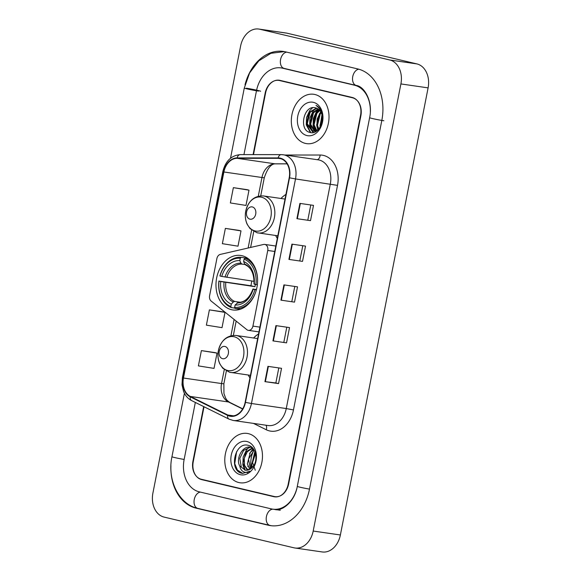 <?xml version="1.0" encoding="UTF-8"?>
<svg xmlns="http://www.w3.org/2000/svg" width="581" height="581" viewBox="0 0 581 581"><rect width="100%" height="100%" fill="white"/><g stroke="black" fill="none" stroke-linecap="round" stroke-linejoin="round"><path stroke-width="0.87" d="M264.958 244.463A5.193 3.9 -81.8 0 0 264.704 244.419A5.193 3.9 -81.8 0 0 263.6 244.463L220.315 254.398A5.193 3.9 -81.8 0 0 216.88 258.589L209.596 295.693A5.193 3.9 -81.8 0 0 211.157 301.074L246.874 329.688A5.193 3.9 -81.8 0 0 248.37 330.357A5.193 3.9 -81.8 0 0 252.917 326.115L267.754 250.455A5.193 3.9 -81.8 0 0 264.958 244.463M258.567 333.944A27.532 20.647 -81.8 0 0 253.621 338.004M248.254 375.021A27.532 20.647 -81.8 0 0 249.939 377.904M242.081 255.727A27.532 20.647 -81.8 0 0 240.737 255.466A27.532 20.647 -81.8 0 0 216.488 278.851A27.532 20.647 -81.8 0 0 231.492 309.702A27.532 20.647 -81.8 0 0 232.836 309.956A27.532 20.647 -81.8 0 0 257.078 286.578A27.532 20.647 -81.8 0 0 242.081 255.727M285.939 194.417A27.532 20.647 -81.8 0 0 280.993 198.477M275.626 235.494A27.532 20.647 -81.8 0 0 277.311 238.377M247.876 466.071A25.971 19.485 -81.8 0 0 247.92 466.608M248.254 469.172A25.971 19.485 -81.8 0 0 248.399 469.956M204.025 406.744L193.255 461.641A15.585 11.693 -81.8 0 0 201.658 479.615L273.818 496.682A15.585 11.693 -81.8 0 0 274.581 496.828A15.585 11.693 -81.8 0 0 288.212 484.104L360.547 115.416A15.585 11.693 -81.8 0 0 352.151 97.441L279.984 80.374A15.585 11.693 -81.8 0 0 279.221 80.229A15.585 11.693 -81.8 0 0 265.59 92.953L253.49 154.626M195.332 402.437L184.141 459.484A28.048 21.039 -81.8 0 0 199.254 491.838L271.421 508.905A28.048 21.039 -81.8 0 0 272.794 509.167A28.048 21.039 -81.8 0 0 296.826 488.468M370.337 111.632A28.048 21.039 -81.8 0 0 354.548 85.225L282.381 68.151A28.048 21.039 -81.8 0 0 281.008 67.89A28.048 21.039 -81.8 0 0 256.475 90.803L243.955 154.626M293.993 547.818A20.778 15.585 -81.8 0 0 295.01 548.006A20.778 15.585 -81.8 0 0 313.188 531.041L400.905 83.933A20.778 15.585 -81.8 0 0 389.706 59.966L259.809 29.246A20.778 15.585 -81.8 0 0 258.792 29.05A20.778 15.585 -81.8 0 0 240.621 46.022L152.897 493.124A20.778 15.585 -81.8 0 0 164.096 517.09L293.993 547.818M295.01 548.006L322.208 551.95A20.778 15.585 -81.8 0 0 340.379 534.978L428.103 87.876A20.778 15.585 -81.8 0 0 416.904 63.91L287.007 33.182A20.778 15.585 -81.8 0 0 285.99 32.994L258.792 29.05M203.844 479.862A15.585 11.693 -81.8 0 0 204.374 480.008L275.873 496.922M280.652 80.534A15.585 11.693 -81.8 0 0 279.948 80.563M170.923 465.693A44.672 33.509 -81.8 0 0 196.058 508.128L268.226 525.202A44.672 33.509 -81.8 0 0 270.412 525.616A44.672 33.509 -81.8 0 0 309.484 489.129L381.819 120.449A44.672 33.509 -81.8 0 0 357.743 68.928L285.576 51.854A44.672 33.509 -81.8 0 0 283.39 51.44A44.672 33.509 -81.8 0 0 245.029 84.775M282.272 80.933A15.585 11.693 -81.8 0 0 281.509 80.788A15.585 11.693 -81.8 0 1 282.272 80.933L352.674 97.586L279.555 80.541A15.585 11.693 -81.8 0 0 278.793 80.396A15.585 11.693 -81.8 0 0 265.161 93.12L253.091 154.626M314.967 94.514A24.932 18.701 -81.8 0 0 313.747 94.282A24.932 18.701 -81.8 0 0 291.793 115.452A24.932 18.701 -81.8 0 0 305.374 143.398A24.932 18.701 -81.8 0 0 306.594 143.63A24.932 18.701 -81.8 0 0 328.548 122.453A24.932 18.701 -81.8 0 0 314.967 94.514A24.932 18.701 -81.8 0 0 313.747 94.282A24.932 18.701 -81.8 0 0 291.793 115.452A24.932 18.701 -81.8 0 0 305.374 143.398A24.932 18.701 -81.8 0 0 306.594 143.63A24.932 18.701 -81.8 0 0 328.548 122.453A24.932 18.701 -81.8 0 0 314.967 94.514M248.428 433.658A24.932 18.701 -81.8 0 0 247.208 433.426A24.932 18.701 -81.8 0 0 225.254 454.603A24.932 18.701 -81.8 0 0 238.835 482.55A24.932 18.701 -81.8 0 0 240.055 482.782A24.932 18.701 -81.8 0 0 262.009 461.604A24.932 18.701 -81.8 0 0 248.428 433.658A24.932 18.701 -81.8 0 0 247.208 433.426A24.932 18.701 -81.8 0 0 225.254 454.603A24.932 18.701 -81.8 0 0 238.835 482.55A24.932 18.701 -81.8 0 0 240.055 482.782A24.932 18.701 -81.8 0 0 262.009 461.604A24.932 18.701 -81.8 0 0 248.428 433.658M280.253 158.569A16.624 12.47 98.2 0 1 289.207 177.742L245.153 402.313A16.624 12.47 98.2 0 1 230.613 415.887A16.624 12.47 98.2 0 1 227.737 414.987L190.357 396.453A16.624 12.47 98.2 0 1 183.465 378.028L223.888 171.983A16.624 12.47 98.2 0 1 237.077 158.315L278.096 158.322A16.624 12.47 98.2 0 1 279.439 158.417A16.624 12.47 98.2 0 1 280.253 158.569M280.332 158.163A17.038 12.782 -81.8 0 0 278.117 157.909L237.106 157.901A17.038 12.782 -81.8 0 0 223.583 171.918L183.16 377.955A17.038 12.782 -81.8 0 0 190.227 396.838L227.607 415.379A17.038 12.782 -81.8 0 0 245.451 402.386L289.512 177.815A17.038 12.782 -81.8 0 0 280.332 158.163M278.8 367.933L275.852 382.973L264.936 381.63L278.539 383.605L281.538 368.325L267.935 366.357L264.936 381.63M275.852 382.966L278.539 383.605M286.527 342.863L272.932 340.894L286.527 342.863L289.527 327.59L275.931 325.614L272.932 340.894M310.508 220.649L296.913 218.674L310.508 220.649L313.508 205.369L299.905 203.401L296.913 218.674M302.512 261.385L288.917 259.416L302.512 261.385L305.512 246.112L291.916 244.136L288.917 259.416M294.523 302.127L280.928 300.152L294.523 302.127L297.523 286.847L283.92 284.879L280.928 300.152M203.662 406.569L192.928 461.299A15.585 11.693 -81.8 0 0 201.324 479.267L274.254 496.515A15.585 11.693 -81.8 0 0 275.009 496.661A15.585 11.693 -81.8 0 0 288.641 483.937L360.874 115.764A15.585 11.693 -81.8 0 0 352.478 97.79L279.555 80.541M214.985 352.602L201.389 350.612L198.397 365.892L214.026 368.39L217.018 353.117L214.854 352.565M238.965 230.381L225.37 228.398L222.37 243.679L237.999 246.177L240.999 230.897L238.835 230.352M246.961 189.646L233.359 187.663L230.366 202.936L245.995 205.434L248.995 190.161L246.823 189.609M222.981 311.859L209.385 309.876L206.386 325.149L222.015 327.655L225.014 312.375L222.85 311.83M291.836 301.495L294.785 286.455M299.825 260.76L302.781 245.712M307.821 220.017L310.77 204.977M283.84 342.238L286.796 327.19M225.37 228.398L240.999 230.897M233.359 187.663L248.995 190.161M209.385 309.876L225.014 312.375M201.389 350.612L217.018 353.117M320.276 126.818L320.022 125.619L322.099 115.278L320.284 126.803M320.872 125.736L322.324 116.527M318.17 129.352L316.623 125.126L319.448 113.702L320.908 112.089M318.671 128.88L317.473 125.249L320.298 113.818L321.228 112.729M316.253 130.623L313.224 124.632L316.049 113.208L319.521 110.158M316.718 130.384L314.074 124.755L316.899 113.331L319.877 110.564M315.861 131.64L314.844 131.35M314.437 131.183L309.818 124.145L312.643 112.714L318.032 108.887M315.977 131.575L315.287 131.306M314.88 131.095L310.668 124.269L313.493 112.837L318.41 109.155M322.157 121.48A11.743 8.809 -81.8 0 0 315.832 107.935C303.652 103.97 298.431 130.209 309.92 132.417C317.691 135.213 325.556 122.133 321.852 112.416C320.654 109.003 318.708 106.664 316.006 105.408C321.14 109.054 323.189 114.406 322.157 121.48C320.559 128.394 317.226 131.589 312.164 131.081L306.419 123.651L309.245 112.22L316.456 108.117M313.13 131.233L307.269 123.775L310.094 112.344L316.856 108.269M317.335 130.631L312.164 131.081M321.584 112.649L322.382 114.479M313.428 102.35A16.936 12.702 -81.8 0 0 297.784 116.026A16.936 12.702 -81.8 0 0 306.913 135.562A16.936 12.702 -81.8 0 0 322.557 121.887A16.936 12.702 -81.8 0 0 313.428 102.35M310.842 132.621L306.71 124.944L308.489 113.324M313.573 132.519L312.389 131.132M312.28 130.979L310.109 125.438L311.888 113.818M315.352 130.972L313.508 125.932L313.762 118.502L316.87 111.748L318.889 109.54M317.829 129.636L316.906 126.426L317.161 118.996L320.683 111.705M310.385 132.533L306.281 124.886L306.543 117.456L309.651 110.695L312.593 107.746M313.275 132.577L311.932 131.023M311.736 130.74L309.68 125.38L309.942 117.943L313.05 111.189L315.701 108.465M315.025 131.059L313.079 125.866L313.341 118.437L316.449 111.683L318.635 109.33M319.964 127.297L321.954 114.689M234.956 308.119L231.318 307.589L230.839 306.47A24.729 18.548 -81.8 0 1 218.986 281.11L220.744 281.524A22.339 16.755 -81.8 0 0 231.303 304.11L233.301 302.011L234.651 301.43L240.214 302.236M255.32 284.37A19.217 14.416 -81.8 0 0 255.001 286.694L220.744 281.524M240.294 258.255L241.18 257.332A25.767 19.326 -81.8 0 0 219.901 275.931L219.988 276.011A24.729 18.548 -81.8 0 1 240.294 258.255L239.837 260.615A22.339 16.755 -81.8 0 0 221.746 276.433L254.108 281.327M244.993 264.529L241.972 264.094L240.919 263.164L239.837 260.615M218.986 281.11L250.985 285.75A24.671 18.505 98.2 0 1 251.885 281.008M256.388 289.89L254.943 289.614A24.729 18.548 -81.8 0 1 234.637 307.371L235.116 308.489A25.767 19.326 -81.8 0 0 255.524 292.57M235.116 308.489L240.323 309.245M218.906 281.022A25.767 19.326 -81.8 0 0 231.318 307.589M241.18 257.332L247.709 258.284M234.637 307.371L235.102 305.01A22.339 16.755 -81.8 0 0 253.185 289.193L254.943 289.614M231.303 304.11L230.839 306.47M221.746 276.433L219.988 276.011M253.185 289.193L256.468 289.461M237.099 302.904A19.979 14.99 -81.8 0 0 252.996 289.011C249.503 298.031 244.616 302.469 238.341 302.316L235.102 305.01M252.996 289.011L253.636 289.047M248.305 258.712L244.979 258.233L244.093 259.155A24.729 18.548 -81.8 0 1 255.945 284.516L257.39 284.799M257.55 278.582A25.767 19.326 -81.8 0 0 244.979 258.233M255.945 284.516L254.187 284.102A22.339 16.755 -81.8 0 0 243.635 261.515L244.093 259.155M254.638 283.956L254.187 284.102M243.635 261.515L244.717 264.065L245.77 264.994M250.985 285.75L255.001 286.694M249.953 219.16A6.231 4.677 -81.8 0 0 255.713 214.128A6.231 4.677 -81.8 0 0 252.35 206.938A6.231 4.677 -81.8 0 0 246.598 211.971A6.231 4.677 -81.8 0 0 249.953 219.16M222.581 358.688A6.231 4.677 -81.8 0 0 228.34 353.655A6.231 4.677 -81.8 0 0 224.978 346.465A6.231 4.677 -81.8 0 0 219.219 351.498A6.231 4.677 -81.8 0 0 222.581 358.688M252.415 467.284L251.653 464.502L255.168 452.446M255.255 470.24L252.575 462.607L255.495 453.536M249.786 469.375L247.339 463.878L250.317 452.468L253.744 449.491M250.404 469.005L248.515 459.135L254.115 450.093M247.361 470.203L243.018 463.253L245.995 451.844L252.437 447.842M247.956 470.08L244.55 465.352L244.231 458.322L247.295 451.727L252.72 448.147M252.045 447.486L250.963 447.326C242.916 444.857 235.516 458.264 239.641 465.831L245.349 470.218L241.326 467.109L239.793 458.394L243.642 450.377L250.128 447.29M250.963 447.326L252.408 447.813M244.775 470.109C247.375 470.654 249.801 469.84 252.038 467.669C258.61 461.851 256.381 447.138 248.588 445.453C235.109 440.957 228.667 469.622 241.108 473.094L242.495 473.413L249.91 471.256C247.637 472.651 245.429 472.781 243.294 471.656C241.493 470.661 240.338 468.845 239.837 466.209M246.889 441.502A16.936 12.702 -81.8 0 0 231.245 455.177A16.936 12.702 -81.8 0 0 240.374 474.706A16.936 12.702 -81.8 0 0 256.018 461.031A16.936 12.702 -81.8 0 0 246.889 441.502M253.868 450.26A22.078 16.558 -81.8 0 0 251.203 468.431M242.742 473.442L237.411 470.058L234.746 463.645L236.605 451.669M247.383 472.745L246.976 472.36M245.262 470.167L243.381 464.873M249.547 453.572L253.142 448.641M244.652 469.971L242.843 464.822L243.178 457.015L246.511 449.912L248.864 447.421M251.871 467.836L251.479 466.071L254.841 451.575M252.917 326.115L259.903 327.125M267.754 250.455L274.748 251.471M260.593 91.261A8.308 0.363 11.1 0 0 255.379 89.888A8.308 0.363 11.1 0 0 246.359 88.218M309.491 489.108A8.308 0.363 -168.9 0 1 301.321 487.503A8.308 0.363 -168.9 0 1 297.29 486.391C294.509 502.623 281.131 511.621 274.835 509.464M270.267 525.493A8.308 5.483 -76.7 0 1 269.954 525.435A8.308 5.483 -76.7 0 1 266.425 516.56A8.308 5.483 -76.7 0 1 272.787 509.167L280.274 510.249M198.099 508.426A8.308 5.483 -76.7 0 1 197.787 508.368A8.308 5.483 -76.7 0 1 194.257 499.493A8.308 5.483 -76.7 0 1 200.416 492.107M271.4 525.74L197.787 508.368C178.505 504.235 167.03 479.478 171.947 456.746A8.308 0.363 11.1 0 0 175.978 457.857A8.308 0.363 11.1 0 0 184.148 459.455M230.512 158.243L244.281 88.058A8.308 0.363 11.1 0 0 249.496 89.43A8.308 0.363 11.1 0 0 258.516 91.094M286.731 52.13A8.308 5.483 103.3 0 0 280.579 59.509A8.308 5.483 103.3 0 0 284.102 68.391L356.269 85.458C364.476 86.38 373.169 101.588 369.625 117.703L297.29 486.391M358.826 69.212A8.308 5.483 103.3 0 0 352.747 76.583A8.308 5.483 103.3 0 0 356.269 85.458M383.852 120.746A8.308 0.363 -168.9 0 1 374.832 119.076A8.308 0.363 -168.9 0 1 369.625 117.703M340.379 534.978L313.188 531.041M287.007 33.182L259.809 29.246M416.904 63.91L389.706 59.966M428.103 87.876L400.905 83.933M275.358 496.908L273.818 496.682M204.374 480.008L201.658 479.615M197.939 508.404L196.058 508.128M284.262 68.427L282.381 68.151M356.414 85.494L354.548 85.225M284.973 155.018L320.153 155.025A25.971 19.485 98.2 0 1 337.525 185.368L293.463 409.939L286.266 408.552L330.32 183.981A20.778 15.585 -81.8 0 0 319.129 160.015A20.778 15.585 -81.8 0 0 318.112 159.826L283.303 154.778A20.778 15.585 98.2 0 1 284.312 154.967A20.778 15.585 98.2 0 1 295.511 178.933L289.512 177.815M293.463 409.939A25.971 19.485 98.2 0 1 269.475 430.913A25.971 19.485 98.2 0 1 266.251 429.744L253.461 423.396M268.088 425.517A20.778 15.585 -81.8 0 0 286.266 408.552L251.45 403.505A20.778 15.585 98.2 0 1 233.279 420.477L268.088 425.517M240.599 154.648A5.193 3.413 90 0 0 240.28 154.626L281.291 154.633A5.193 3.413 90 0 1 281.618 154.655A20.778 15.585 98.2 0 1 283.303 154.778L281.291 154.633A5.193 3.413 90 0 0 278.117 157.909M237.106 157.901A5.193 3.413 90 0 1 240.28 154.626C231.253 155.447 225.428 161.119 222.814 171.642L223.583 171.918M183.16 377.955L182.39 377.679L181.998 384.804L183.589 391.529L184.671 393.78C186.414 396.859 188.738 399.132 191.643 400.607L229.023 419.141L233.279 420.477M190.227 396.838A5.193 3.333 116.4 0 0 191.643 400.607M227.607 415.379A5.193 3.333 116.4 0 0 229.023 419.141M245.451 402.386L251.45 403.505L295.511 178.933L337.525 185.368M352.478 97.79L353.698 97.964M320.153 155.025A5.193 3.413 -90 0 1 317.168 159.688M265.909 425.205A5.193 3.333 -63.6 0 1 266.251 429.744M183.465 378.028L221.535 383.547A16.624 12.47 -81.8 0 0 228.435 401.965L242.618 409.002M190.357 396.453L228.435 401.965A9.347 6.006 -63.6 0 1 229.626 402.335L242.72 408.828M227.737 414.987L233.62 415.843M278.096 158.322L280.761 158.707M237.077 158.315L275.154 163.835A16.624 12.47 -81.8 0 0 261.958 177.503L258.291 196.211M287.079 163.835L275.154 163.835A9.347 6.144 -90 0 0 275.735 163.878C271.371 163.479 267.558 168.083 264.297 177.692L260.738 195.819M223.888 171.983L261.958 177.503A9.347 0.407 11.1 0 0 264.297 177.692M251.638 230.12L248.131 248.014M234.107 319.463L230.918 335.738M224.266 369.647L221.535 383.547A9.347 0.407 11.1 0 0 223.874 383.729L223.939 393.519L225.573 398.029C226.706 399.394 225.341 399.176 229.626 402.335M281.349 300.21L284.349 284.937M289.345 259.475L292.337 244.202M297.334 218.732L300.333 203.459M273.36 340.953L276.353 325.68M265.364 381.688L268.364 366.415M225.784 282.46A19.217 14.416 -81.8 0 0 234.651 301.43M241.972 264.094A19.217 14.416 -81.8 0 0 226.786 277.369M224.026 282.155A19.979 14.99 -81.8 0 0 233.301 302.011M240.919 263.164A19.979 14.99 -81.8 0 0 225.021 277.064M253.991 283.913A19.979 14.99 -81.8 0 0 244.717 264.065M255.015 230.926A17.176 12.884 -81.8 0 0 270.877 217.054A17.176 12.884 -81.8 0 0 261.624 197.242A17.176 12.884 -81.8 0 0 245.756 211.114A17.176 12.884 -81.8 0 0 255.015 230.926M257.122 232.77A18.701 14.024 -81.8 0 0 258.037 232.937A18.701 14.024 -81.8 0 0 274.508 217.062A18.701 14.024 -81.8 0 0 264.319 196.102A18.701 14.024 -81.8 0 0 263.404 195.928C254.253 195.652 248.348 200.815 245.69 211.411C244.891 215.994 245.378 220.264 247.143 224.237L250.091 228.682L256.925 232.727L277.82 235.806M227.636 370.46A17.176 12.884 -81.8 0 0 243.504 356.589A17.176 12.884 -81.8 0 0 234.245 336.777A17.176 12.884 -81.8 0 0 218.383 350.648A17.176 12.884 -81.8 0 0 227.636 370.46M229.749 372.298A18.701 14.024 -81.8 0 0 230.664 372.472A18.701 14.024 -81.8 0 0 247.128 356.589A18.701 14.024 -81.8 0 0 236.946 335.629A18.701 14.024 -81.8 0 0 236.031 335.455C226.88 335.186 220.976 340.35 218.311 350.946C217.519 355.521 218.006 359.792 219.771 363.764L222.719 368.209L229.553 372.261L250.44 375.341M264.704 244.419L275.815 246.024M248.37 330.357L258.966 331.889M171.947 456.746L184.402 393.279M284.378 51.607L270.906 53.307L258.814 60.838L249.598 72.966L244.281 88.058M283.049 68.188L284.102 68.391M222.814 171.642L182.39 377.679M275.009 496.661L276.571 496.893M278.793 80.396L281.509 80.788M253.737 231.514L250.614 247.448M236.162 321.104L233.366 335.353M226.365 371.041L223.874 383.729M287.108 163.878L275.735 163.878M245.487 264.907C251.391 267.739 254.224 274.072 253.991 283.906M285.024 199.065L263.404 195.928M257.652 338.592L236.031 335.455"/></g></svg>
